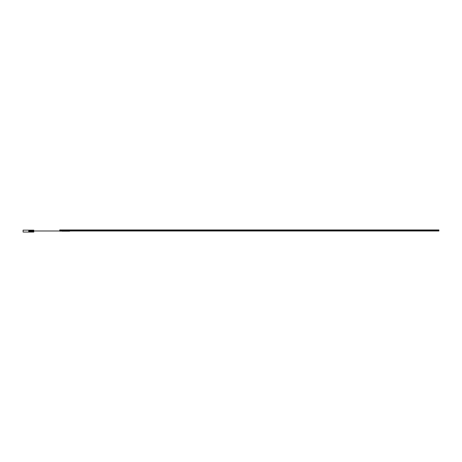 <?xml version="1.0" encoding="UTF-8"?>
<svg xmlns="http://www.w3.org/2000/svg" width="462" height="462" viewBox="0 0 462 462"><rect width="100%" height="100%" fill="white"/><g stroke="black" fill="none" stroke-linecap="round" stroke-linejoin="round"><path stroke-width="0.69" d="M438.9 229.943L59.719 229.943L59.719 230.711L438.9 230.711L438.9 229.943L438.9 230.89L59.719 230.983L438.9 230.983L59.719 230.711L59.719 229.943L438.9 229.943M29.141 230.983L438.9 230.983M59.719 230.89L438.9 230.89L59.719 230.711M23.1 230.145L23.1 232.057L23.1 230.145L33.801 230.145L23.1 230.145M33.801 232.057L23.1 232.057L33.801 232.057L33.801 231.635L33.801 232.057M33.801 230.145L33.651 230.723L28.679 230.873L28.679 231.479L33.651 231.479L28.679 231.479L28.679 230.873L31.306 230.792M59.702 231.121L70.039 230.983M33.177 230.734L33.576 230.734L33.177 230.734M62.012 231.196L69.658 231.196"/></g></svg>
